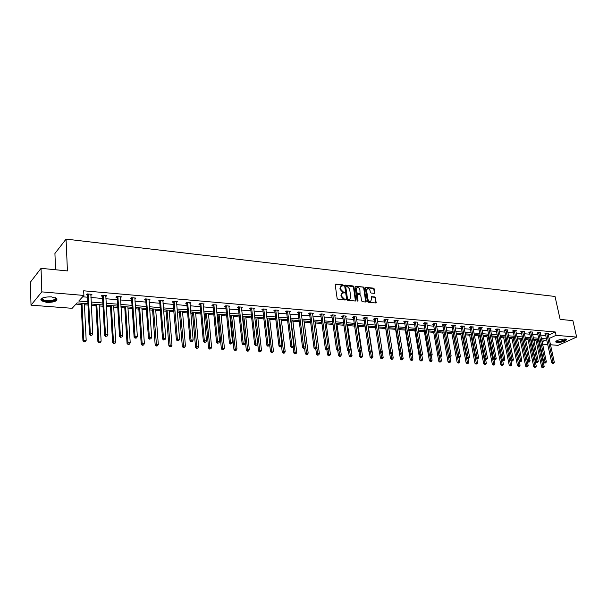 <?xml version="1.0" encoding="UTF-8"?>
<svg xmlns="http://www.w3.org/2000/svg" width="607" height="607" viewBox="0 0 607 607"><rect width="100%" height="100%" fill="white"/><g stroke="black" fill="none" stroke-linecap="round" stroke-linejoin="round"><path stroke-width="0.91" d="M343.532 285.442L342.985 284.865L335.77 284.091L335.193 284.774L337.143 298.485L337.94 299.312L345.186 300.017L345.58 299.532L344.093 298.856L341.566 296.208L341.4 295.063L342.447 292.946L344.328 292.931L344.556 292.468L343.076 291.792L340.55 289.144L340.39 288.006L341.415 285.912L343.312 285.905L343.532 285.442M343.084 285.92L342.538 285.169L335.239 284.395M345.125 300.01L344.579 299.251L343.645 299.16L344.093 298.856M344.101 292.946L342.621 292.096L343.076 291.792M557.317 342.515L555.86 342.067C556.558 340.315 559.646 339.29 565.125 339.01L566.551 339.457C565.838 341.21 562.757 342.227 557.317 342.515M46.678 302.4L41.268 300.746C40.373 298.143 43.734 296.846 51.367 296.853L56.709 298.5C57.582 301.095 54.235 302.4 46.678 302.4M374.352 293.371L374.883 292.695L374.299 288.97L373.54 288.158L365.869 287.331L365.331 288.006L367.387 301.436L368.153 302.248L376.074 302.969L375.68 297.771L374.914 296.967L371.408 296.664L371.446 299.57L370.611 301.322C369.306 301.504 368.419 300.799 367.948 299.221L366.59 290.389L367.417 288.659C368.722 288.477 369.61 289.175 370.088 290.753L370.308 292.217L371.074 293.029L374.352 293.371M87.947 303.75L77.081 302.885L72.127 308.303L31.018 305.169L30.35 282.217L41.041 268.332L67.43 270.927L66.057 239.112L555.026 296.466L560.132 319.388L572.909 320.648L576.65 337.082L558.099 345.345L550.503 344.761M41.041 268.332L41.822 291.876L83.903 295.434L78.773 301.042L87.848 301.778M548.417 335.17L555.314 331.983L83.675 290.806L83.903 295.434M555.314 331.983L556.05 335.345L576.65 337.082M353.911 286.777L353.13 285.958L345.231 285.108L344.662 285.791L346.65 299.41L347.439 300.237L355.368 301.004L355.93 300.313L353.911 286.777L344.708 285.411M355.626 286.231L363.411 287.065L364.177 287.885L366.233 301.322L365.687 302.005L362.356 301.687L361.582 300.867L360.755 295.381L359.974 294.562L357.758 294.342L357.204 295.025L357.834 301.209L357.128 300.655L355.072 286.906L355.626 286.231L355.171 286.527L363.411 287.065M31.018 305.169L41.822 291.876M66.057 239.112L54.926 253.476L55.556 269.758M75.966 304.107L81.209 304.524M84.441 304.775L88.015 305.055M91.308 305.321L95.997 305.685M99.214 305.943L103.015 306.239M106.301 306.505L110.527 306.839M113.721 307.089L117.75 307.408M121.013 307.666L124.799 307.961M127.978 308.212L132.22 308.546M135.467 308.804L138.821 309.069M141.985 309.32L146.439 309.669M149.663 309.927L152.607 310.154M155.756 310.405L160.4 310.769M163.617 311.027L166.151 311.224M169.285 311.474L174.126 311.854M177.32 312.104L179.475 312.279M182.586 312.522L187.609 312.916M190.788 313.166L192.563 313.311M195.666 313.553L200.864 313.963M204.028 314.214L205.439 314.327M208.527 314.57L213.892 314.995M217.04 315.238L218.103 315.321M221.176 315.564L226.707 316.004M229.841 316.247L230.561 316.308M233.619 316.55L239.302 316.998M242.421 317.241L242.815 317.271M245.858 317.514L251.693 317.977M257.899 318.463L263.886 318.933M269.751 319.396L275.874 319.881M281.405 320.321L287.665 320.815M292.885 321.224L299.274 321.733M304.183 322.12L310.701 322.628M315.306 322.992L321.938 323.516M326.255 323.857L333.008 324.388M337.044 324.707L343.903 325.253M347.667 325.549L354.632 326.096M358.122 326.376L365.194 326.93M368.434 327.188L375.604 327.75M378.586 327.985L385.733 328.554M388.768 328.789L395.605 329.328M398.852 329.586L405.332 330.102M408.784 330.367L414.922 330.853M418.564 331.141L424.369 331.604M428.208 331.9L433.686 332.333M437.715 332.651L442.875 333.061M447.078 333.395L451.934 333.774M456.312 334.123L460.865 334.48M465.41 334.836L469.674 335.178M474.386 335.55L478.362 335.861M483.233 336.248L486.935 336.536M491.958 336.931L495.388 337.204M500.563 337.613L503.727 337.864M509.045 338.281L511.959 338.509M517.414 338.941L520.078 339.154M525.677 339.594L528.098 339.783M530.738 339.996L531.117 340.026M533.819 340.239L536.004 340.413M547.825 344.556L542.567 344.161M539.873 343.957L539.342 343.911M539.16 343.069L539.638 342.849M542.051 341.749L545.412 340.208L541.656 339.912M549.138 338.509L556.05 335.345M91.141 302.043L102.841 302.992M106.111 303.25L117.553 304.175M120.816 304.441L132.007 305.351M135.255 305.609L146.211 306.497M149.436 306.755L160.157 307.628M163.366 307.886L173.868 308.735M177.062 308.993L187.343 309.82M190.515 310.078L200.583 310.898M203.747 311.148L213.603 311.945M216.745 312.203L226.403 312.984M229.529 313.235L238.991 314.001M242.102 314.251L251.366 315.003M254.47 315.253L263.544 315.989M266.625 316.239L275.525 316.96M278.59 317.203L287.308 317.909M290.358 318.159L298.91 318.85M301.945 319.092L310.321 319.775M313.341 320.018L321.558 320.678M324.563 320.921L332.613 321.573M335.603 321.816L343.501 322.454M346.476 322.696L354.222 323.326M357.182 323.561L364.784 324.176M367.728 324.419L375.179 325.018M378.108 325.253L385.422 325.845M388.336 326.08L395.506 326.665M398.412 326.9L405.446 327.469M408.336 327.697L415.241 328.258M418.117 328.493L424.892 329.04M427.753 329.267L434.407 329.806M437.252 330.041L443.778 330.565M446.608 330.8L453.019 331.316M455.834 331.543L462.124 332.052M464.932 332.279L471.108 332.78M473.9 333L479.962 333.493M482.74 333.721L488.696 334.199M491.465 334.427L497.315 334.897M500.062 335.117L505.806 335.588M508.545 335.808L514.19 336.263M516.914 336.483L522.452 336.931M525.161 337.151L530.609 337.591M533.31 337.811L538.659 338.243M541.345 338.456L546.596 338.881M538.963 339.7L533.614 339.267M530.92 339.055L525.472 338.623M522.756 338.403L517.217 337.962M514.493 337.742L508.848 337.295M506.109 337.075L500.365 336.619M497.611 336.399L491.761 335.937M488.992 335.717L483.035 335.239M480.258 335.018L474.188 334.533M471.396 334.313L465.22 333.82M462.413 333.592L456.123 333.091M453.3 332.871L446.889 332.355M444.058 332.135L437.526 331.612M434.68 331.384L428.026 330.853M425.166 330.625L418.39 330.087M415.514 329.859L408.602 329.305M405.711 329.077L398.678 328.516M395.772 328.281L388.594 327.712M385.68 327.477L378.366 326.9M375.43 326.665L367.979 326.065M365.035 325.838L357.432 325.231M354.473 324.995L346.718 324.373M343.744 324.138L335.846 323.508M332.848 323.273L324.791 322.628M321.786 322.385L313.569 321.733M310.549 321.49L302.165 320.822M299.13 320.579L290.578 319.897M287.528 319.654L278.803 318.963M275.73 318.721L266.83 318.007M263.749 317.764L254.667 317.036M251.564 316.793L242.292 316.05M239.181 315.807L229.719 315.048M226.586 314.798L216.927 314.031M213.778 313.781L203.914 312.992M200.75 312.742L190.681 311.937M187.502 311.687L177.214 310.867M174.019 310.609L163.518 309.775M160.301 309.517L149.572 308.66M146.348 308.402L135.384 307.529M132.136 307.271L120.937 306.383M117.675 306.118L106.225 305.207M102.947 304.949L91.247 304.016M82.651 296.8L87.62 297.218M90.906 297.491L102.583 298.469M105.853 298.743L117.28 299.699M120.535 299.972L131.711 300.905M134.951 301.178L145.892 302.089M149.117 302.362L159.823 303.257M163.033 303.523L173.519 304.403M176.705 304.668L186.971 305.526M190.143 305.791L200.196 306.634M203.353 306.899L213.194 307.719M216.335 307.984L225.979 308.788M229.105 309.054L238.551 309.843M241.662 310.101L250.919 310.875M254.007 311.133L263.074 311.892M266.154 312.15L275.039 312.893M278.105 313.151L286.815 313.88M289.865 314.13L298.401 314.851M301.429 315.101L309.798 315.799M312.817 316.057L321.02 316.74M324.024 316.991L332.067 317.666M335.056 317.916L342.947 318.576M345.922 318.819L353.653 319.472M356.613 319.714L364.2 320.352M367.144 320.595L374.595 321.217M377.516 321.467L384.823 322.074M387.736 322.317L394.899 322.916M397.805 323.159L404.831 323.751M407.714 323.994L414.619 324.57M417.487 324.806L424.263 325.375M427.116 325.61L433.762 326.171M436.608 326.407L443.133 326.953M445.955 327.188L452.359 327.727M455.174 327.962L461.464 328.486M464.264 328.721L470.44 329.237M473.225 329.472L479.287 329.98M482.064 330.208L488.013 330.709M490.775 330.936L496.625 331.43M499.371 331.657L505.115 332.135M507.847 332.363L513.484 332.841M516.208 333.068L521.747 333.531M524.456 333.751L529.896 334.207M532.597 334.434L537.939 334.882M540.625 335.11L545.875 335.55M545.443 333.835L544.874 333.789L546.133 333.205L548.652 333.425L548.091 333.683L554.312 362.326L553.045 362.25L546.695 333.251M537.506 333.16L536.929 333.114L538.181 332.522L540.746 332.742L540.177 333.008M529.463 332.477L528.887 332.431L530.131 331.839L532.726 332.059L532.149 332.333M521.314 331.786L520.73 331.733L521.974 331.134L524.6 331.361L524.016 331.642L530.108 360.831L528.78 360.755L522.559 331.187M513.059 331.081L512.46 331.035L513.704 330.428L516.367 330.656L515.775 330.944M504.683 330.375L504.083 330.322L505.32 329.715L508.021 329.942L507.414 330.238L513.408 359.807L512.05 359.723L505.927 329.76M496.2 329.647L495.585 329.601L496.822 328.986L499.553 329.214L498.946 329.518L504.887 359.283L503.507 359.192L497.429 329.04M487.596 328.918L486.973 328.865L488.203 328.243L490.98 328.486L490.357 328.797L496.245 358.745L494.849 358.661L488.825 328.296M478.87 328.175L478.24 328.121L479.462 327.499L482.277 327.742L481.647 328.061L487.482 358.206L486.063 358.122L480.091 327.552M470.023 327.423L469.386 327.37L470.6 326.741L473.452 326.983L472.815 327.31M461.047 326.665L460.402 326.604L461.616 325.967L464.507 326.217L463.862 326.558M451.949 325.891L451.289 325.83L452.503 325.193L455.432 325.443L454.78 325.792M442.723 325.102L442.055 325.048L443.254 324.396L446.236 324.654L445.568 325.011M433.36 324.305L432.677 324.252L433.876 323.592L436.896 323.85L436.221 324.221M423.853 323.501L423.17 323.44L424.361 322.78L427.427 323.045L426.736 323.425M414.217 322.681L413.519 322.62L414.702 321.953L417.813 322.218L417.115 322.613M404.437 321.847L403.731 321.786L404.907 321.111L408.063 321.384L407.35 321.786M394.512 321.004L393.791 320.944L394.96 320.261L398.162 320.534L397.441 320.951M384.436 320.147L383.707 320.086L384.861 319.396L388.116 319.677L387.387 320.109M374.208 319.274L373.464 319.214L374.618 318.523L377.918 318.804L377.175 319.252M363.821 318.394L363.069 318.326L364.215 317.628L367.561 317.916L366.81 318.379M353.282 317.499L352.515 317.431L353.646 316.725L357.053 317.013L356.286 317.491M342.576 316.588L341.802 316.52L342.925 315.807L346.377 316.103L345.595 316.596M331.703 315.663L330.914 315.594L332.029 314.874L335.542 315.177L334.745 315.686M320.655 314.722L319.859 314.654L320.959 313.925L324.525 314.229L323.721 314.76M309.441 313.766L308.629 313.698L309.722 312.962L313.341 313.273L312.522 313.827M298.045 312.802L297.218 312.726L298.303 311.983L301.983 312.302L301.148 312.871M286.466 311.816L285.624 311.74L286.694 310.996L290.434 311.315L289.585 311.907M274.698 310.814L273.848 310.738L274.903 309.98L278.704 310.306L277.839 310.921M262.74 309.798L261.875 309.722L262.914 308.955L266.777 309.289L265.896 309.927M250.577 308.766L249.705 308.69L250.729 307.916L254.659 308.25L253.764 308.917M238.225 307.711L237.329 307.635L238.346 306.854L242.337 307.195L241.427 307.893M225.66 306.641L224.749 306.565L225.751 305.776L229.81 306.125L228.877 306.854M212.882 305.556L211.957 305.48L212.943 304.676L217.071 305.033L216.122 305.791M199.885 304.448L198.944 304.373L199.915 303.561L204.119 303.925L203.148 304.722M186.668 303.325L185.712 303.25L186.668 302.43L190.939 302.794L189.953 303.606M173.223 302.187L172.244 302.104L173.185 301.277L177.532 301.649L176.523 302.468M159.535 301.019L158.548 300.935L159.466 300.101L163.89 300.48L162.858 301.3M145.612 299.835L144.61 299.752L145.505 298.902L150.005 299.289L148.95 300.124M131.446 298.629L130.422 298.545L131.302 297.688L135.877 298.083L134.8 298.917M117.022 297.407L115.975 297.316L116.832 296.451L121.499 296.846L120.391 297.696M102.333 296.155L101.27 296.064L102.105 295.192L106.855 295.594L105.724 296.444M87.378 294.881L86.293 294.79L87.112 293.902L91.945 294.319L90.792 295.177M91.126 295.199L91.073 294.243M106.013 296.466L105.959 295.518M120.634 297.711L120.573 296.77M134.997 298.932L134.929 297.999M149.102 300.131L151.674 337.507L149.39 337.371L146.515 298.993M162.964 301.315L162.896 300.412M176.591 302.468L179.566 339.23L177.365 339.093L174.156 301.36M189.976 303.606L189.915 302.939M340.884 286.254L340.39 288.006M342.621 292.096L340.102 289.448L339.943 288.31M341.916 293.28L341.4 295.063M343.645 299.16L341.119 296.504L340.952 295.366M355.429 301.011L353.456 287.081M346.127 286.238L345.732 286.716L347.47 298.667L348.023 299.243L349.761 299.251L350.8 297.127L349.602 288.978L347.098 286.345L346.127 286.238M349.829 299.221L348.547 299.638L347.022 298.963L345.277 287.02M365.733 302.013L363.73 288.181L362.956 287.369M357.348 294.478L356.749 295.321L357.606 301.042L358.062 300.746M359.898 289.714C359.42 288.12 358.517 287.415 357.189 287.604L356.355 289.342L356.825 292.468L357.599 293.287L360.05 293.492L359.898 289.714M356.726 287.908L356.355 289.342M359.625 293.765L357.144 293.583L356.37 292.764L355.899 289.638M366.969 288.947L366.59 290.389M370.589 301.338L370.149 301.618C368.844 301.793 367.956 301.095 367.493 299.509L366.135 290.685M375.885 302.999L375.217 298.067L374.458 297.255L371.143 296.922M374.39 293.371L373.844 289.266L373.085 288.454L365.361 287.627M81.148 303.212L82.947 340.975L83.751 340.186L86.171 340.322L84.373 303.47M81.983 303.272L83.751 340.186L83.971 341.991L85.261 341.726L84.297 341.673M86.171 340.322L85.261 341.726M83.971 341.991L82.947 340.975M88.349 294.486L87.529 295.374L89.495 334.548L90.329 333.729L88.197 294M90.875 335.246L91.854 335.307L90.875 335.246L90.329 333.729L92.78 333.88L90.868 294.228M87.529 295.374L86.991 294.038M89.495 334.548L90.542 335.572M91.854 335.307L92.78 333.88M95.929 304.388L97.917 341.832L98.744 341.051L101.126 341.187L99.138 304.646M96.794 304.456L98.744 341.051L98.941 342.834L100.223 342.576L99.275 342.523M101.126 341.187L100.223 342.576M98.941 342.834L97.917 341.832M110.451 305.541L112.614 342.667L113.471 341.893L115.8 342.029L113.646 305.799M111.339 305.617L113.471 341.893L113.646 343.661L114.92 343.41L113.987 343.357M115.8 342.029L114.92 343.41M113.646 343.661L112.614 342.667M103.327 295.761L102.484 296.641L104.647 335.474L105.497 334.662L103.175 295.283M106.035 336.164L106.999 336.225L106.035 336.164L105.497 334.662L107.909 334.814L105.8 295.503M102.484 296.641L101.961 295.343M104.647 335.474L105.694 336.49M106.999 336.225L107.909 334.814M118.031 297.02L117.174 297.885L119.518 336.384L120.398 335.58L117.879 296.542M120.914 337.067L121.863 337.128L120.914 337.067L120.398 335.58L122.758 335.732L120.459 296.762M117.174 297.885L116.658 296.626M119.518 336.384L120.565 337.393M121.863 337.128L122.758 335.732M55.412 297.711L55.867 298.174C58.219 301.148 43.932 302.665 42.088 299.63L42.452 298.06M42.604 297.991L42.771 299.319C45.13 301.922 57.445 300.389 55.343 297.764L55.26 297.65M40.881 299.403L41.291 299.995C43.742 302.741 56.663 301.876 57.058 298.955M565.694 339.085L565.625 339.715C564.389 341.331 555.989 342.591 556.369 341.104L556.391 340.997M556.657 340.831L556.733 340.952C559.388 341.627 562.219 341.111 565.216 339.427L565.383 339.04M555.815 341.566C559.176 342.34 562.674 341.695 566.301 339.639M124.716 306.679L127.06 343.494L127.933 342.727L130.224 342.856L127.895 306.937M125.626 306.755L128.085 344.48L129.352 344.222L128.434 344.169M130.224 342.856L129.352 344.222M128.085 344.48L127.06 343.494M132.478 298.249L131.598 299.107L134.124 337.272L135.027 336.483L132.326 297.779M135.536 337.955L136.461 338.016L135.536 337.955L135.027 336.483L137.349 336.627L134.86 297.991M131.598 299.107L131.097 297.885M134.124 337.272L135.171 338.274M136.461 338.016L137.349 336.627M138.737 307.802L141.241 344.298L142.137 343.539L144.39 343.668L141.901 308.053M139.671 307.87L142.266 345.277L143.525 345.026L142.622 344.973M144.39 343.668L143.525 345.026M142.266 345.277L141.241 344.298M149.883 338.827L150.794 338.888L149.883 338.827L149.39 337.371L148.472 338.152L145.763 300.306L145.278 299.114M148.472 338.152L149.519 339.138M150.794 338.888L151.674 337.507M152.516 308.895L155.18 345.095L156.09 344.344L158.306 344.473L155.658 309.145M153.472 308.971L156.568 345.762L156.204 346.066L157.456 345.815L156.568 345.762M158.306 344.473L157.456 345.815M156.204 346.066L155.18 345.095M160.612 300.655L159.687 301.489L162.562 339.01L163.503 338.236L160.46 300.184M163.981 339.685L164.876 339.738L163.981 339.685L163.503 338.236L165.741 338.38L162.904 300.397M159.687 301.489L159.216 300.328M162.562 339.01L163.609 339.996M164.876 339.738L165.741 338.38M166.052 309.972L168.883 345.876L169.808 345.133L171.986 345.262L169.186 310.223M167.039 310.056L170.271 346.544L169.899 346.84L171.144 346.589L170.271 346.544M171.986 345.262L171.144 346.589M169.899 346.84L168.883 345.876M177.836 340.527L178.716 340.58L177.836 340.527L177.365 339.093L176.409 339.859L172.912 301.52M176.409 339.859L177.449 340.831M178.716 340.58L179.566 339.23M179.369 311.034L182.343 346.643L183.291 345.907L185.431 346.028L182.487 311.285M180.37 311.118L183.746 347.303L183.367 347.599L184.596 347.356L183.746 347.303M185.431 346.028L184.596 347.356M183.367 347.599L182.343 346.643M187.775 302.969L186.819 303.788L190.014 340.686L190.985 339.935L187.624 302.514M191.44 341.354L192.305 341.407L191.44 341.354L190.985 339.935L193.147 340.064L189.983 302.711M186.819 303.788L186.364 302.688M190.014 340.686L191.053 341.658M192.305 341.407L193.147 340.064M192.457 312.081L195.575 347.394L196.539 346.673L198.641 346.787L195.56 312.324M193.481 312.165L196.979 348.054L196.6 348.342L197.821 348.099L196.979 348.054M198.641 346.787L197.821 348.099M196.6 348.342L195.575 347.394M201.008 304.099L200.037 304.904L203.383 341.506L204.369 340.755L200.856 303.644M204.817 342.166L205.667 342.219L204.817 342.166L204.369 340.755L206.494 340.891L203.178 303.841M200.037 304.904L199.597 303.834M203.383 341.506L204.422 342.462M205.667 342.219L206.494 340.891M205.325 313.106L208.588 348.137L209.567 347.416L211.631 347.538L208.413 313.349M206.372 313.189L209.999 348.79L209.605 349.078L210.826 348.835L209.999 348.79M211.631 347.538L210.826 348.835M209.605 349.078L208.588 348.137M217.989 314.115L221.38 348.866L222.374 348.152L224.408 348.274L221.062 314.358M219.044 314.198L222.799 349.518L222.397 349.799L223.611 349.564L222.799 349.518M224.408 348.274L223.611 349.564M222.397 349.799L221.38 348.866M230.44 315.109L233.961 349.586L234.97 348.881L236.973 348.995L233.498 315.352M231.517 315.192L235.379 350.224L234.977 350.505L236.184 350.269L235.379 350.224M236.973 348.995L236.184 350.269M234.977 350.505L233.961 349.586M242.686 316.08L246.336 350.285L247.36 349.594L249.325 349.7L245.729 316.323M243.779 316.171L247.762 350.929L247.353 351.203L248.544 350.975L247.762 350.929M249.325 349.7L248.544 350.975M247.353 351.203L246.336 350.285M254.743 317.044L258.506 350.983L259.546 350.292L261.48 350.406L257.77 317.286M255.851 317.135L259.933 351.62L259.523 351.893L260.707 351.658L259.933 351.62M261.48 350.406L260.707 351.658M259.523 351.893L258.506 350.983M269.728 345.117L270.487 351.665L271.534 350.983L273.438 351.089L269.614 318.227M267.725 318.076L271.913 352.295L271.496 352.568L272.68 352.341L271.913 352.295M273.438 351.089L272.68 352.341M271.496 352.568L270.487 351.665M281.542 346.263L282.27 352.333L283.332 351.658L285.207 351.764L281.269 319.161M279.41 319.009L283.704 352.963L283.279 353.228L284.448 353.001L283.704 352.963M285.207 351.764L284.448 353.001M283.279 353.228L282.27 352.333M293.173 347.386L293.864 352.993L294.941 352.326L296.777 352.432L292.741 320.071M290.912 319.927L295.298 353.615L294.873 353.889L296.034 353.661L295.298 353.615M296.777 352.432L296.034 353.661M294.873 353.889L293.864 352.993M304.6 348.342L305.275 353.646L306.36 352.986L308.174 353.084L304.039 320.974M302.24 320.83L306.717 354.268L306.285 354.526L307.438 354.306L306.717 354.268M308.174 353.084L307.438 354.306M306.285 354.526L305.275 353.646M315.837 349.192L316.513 354.283L317.605 353.631L319.396 353.729L315.154 321.862M316.854 347.948L317.954 354.898L317.514 355.163L318.667 354.943L317.954 354.898M319.396 353.729L318.667 354.943M317.514 355.163L316.513 354.283M214.021 305.207L213.034 306.004L216.517 342.31L217.526 341.566L213.869 304.76M217.959 342.963L218.801 343.016L217.959 342.963L217.526 341.566L219.613 341.695L216.153 304.949M213.034 306.004L212.594 304.957M216.517 342.31L217.556 343.259M218.801 343.016L219.613 341.695M226.813 306.3L225.812 307.089L229.438 343.099L230.463 342.363L226.661 305.852M230.88 343.752L231.707 343.797L230.88 343.752L230.463 342.363L232.511 342.492L228.907 306.042M225.812 307.089L225.387 306.065M229.438 343.099L230.47 344.04M231.707 343.797L232.511 342.492M239.393 307.377L238.376 308.159L242.14 343.873L243.172 343.152L239.241 306.93M243.589 344.518L244.393 344.571L243.589 344.518L243.172 343.152L245.19 343.274L241.449 307.119M238.376 308.159L237.959 307.15M242.14 343.873L243.172 344.814M244.393 344.571L245.19 343.274M251.761 308.432L250.729 309.206L254.621 344.639L255.676 343.919L251.609 307.992M256.078 345.277L256.875 345.33L256.078 345.277L255.676 343.919L257.664 344.04L253.779 308.174M250.729 309.206L250.319 308.219M254.621 344.639L255.661 345.565M256.875 345.33L257.664 344.04M263.931 309.471L262.884 310.23L266.905 345.391L267.975 344.677L263.779 309.031M268.362 346.028L269.144 346.073L268.362 346.028L267.975 344.677L269.925 344.799L265.919 309.213M262.884 310.23L262.49 309.274M266.905 345.391L267.937 346.309M269.144 346.073L269.925 344.799M275.904 310.488L274.85 311.247L278.985 346.127L280.062 345.421L275.753 310.056M280.449 346.756L281.216 346.809L280.449 346.756L280.062 345.421L281.982 345.542L277.854 310.238M274.85 311.247L274.455 310.306M278.985 346.127L280.017 347.037M281.216 346.809L281.982 345.542M287.688 311.497L286.61 312.241L290.867 346.855L291.959 346.157L287.536 311.065M292.331 347.485L293.09 347.53L292.331 347.485L291.959 346.157L293.849 346.271L289.6 311.239M286.61 312.241L286.231 311.323M290.867 346.855L291.891 347.758M293.09 347.53L293.849 346.271M299.274 312.484L298.196 313.227L302.559 347.568L303.659 346.878L299.122 312.059M304.024 348.19L304.767 348.236L304.024 348.19L303.659 346.878L305.518 346.992L301.155 312.233M298.196 313.227L297.817 312.324M302.559 347.568L303.583 348.464M304.767 348.236L305.518 346.992M310.685 313.455L309.593 314.191L314.062 348.274L315.177 347.591L310.534 313.037M315.534 348.888L316.262 348.934L315.534 348.888L315.177 347.591L317.006 347.697L312.537 313.204M309.593 314.191L309.213 313.303M314.062 348.274L315.086 349.162M316.262 348.934L317.006 347.697M321.915 314.418L320.807 315.139L325.382 348.964L326.513 348.289L321.763 313.994M326.854 349.579L327.575 349.624L326.854 349.579L326.513 348.289L328.311 348.395L323.728 314.16M320.807 315.139L320.443 314.274M325.382 348.964L326.407 349.844M327.575 349.624L328.311 348.395M326.885 349.875L327.568 354.92L328.675 354.268L330.436 354.367L326.103 322.734M327.955 348.987L329.017 355.527L328.569 355.785L329.715 355.565L329.017 355.527M330.436 354.367L329.715 355.565M328.569 355.785L327.568 354.92M332.962 315.359L331.847 316.08L336.528 349.64L337.667 348.972L332.818 314.942M338 350.254L338.706 350.3L338 350.254L337.667 348.972L339.434 349.086L334.753 315.109M331.847 316.08L331.49 315.223M336.528 349.64L337.545 350.52M338.706 350.3L339.434 349.086M337.758 350.535L338.456 355.535L339.579 354.89L341.309 354.989L336.885 323.592M338.888 349.996L339.905 356.142L339.457 356.4L340.595 356.18L339.905 356.142M341.309 354.989L340.595 356.18M339.457 356.4L338.456 355.535M343.843 316.285L342.72 316.998L347.492 350.315L348.638 349.647L343.699 315.875M348.972 350.922L349.67 350.96L348.972 350.922L348.638 349.647L350.383 349.761L345.611 316.035M342.72 316.998L342.363 316.164M347.492 350.315L348.509 351.187M348.464 351.142L349.184 356.15L350.307 355.512L349.655 350.975L350.383 349.761M350.626 356.749L351.309 356.787L350.626 356.749L350.307 355.512L352.014 355.603L347.5 324.434M352.014 355.603L351.309 356.787M350.178 357.007L349.184 356.15M354.564 317.203L353.426 317.909L358.289 350.975L359.45 350.315L354.412 316.793M359.769 351.574L360.459 351.62L359.769 351.574L359.45 350.315L361.165 350.421L356.294 316.953M353.426 317.909L353.077 317.082M358.289 350.975L359.306 351.84M360.459 351.62L361.165 350.421M358.972 351.559L359.739 356.749L360.877 356.119L362.554 356.21L357.963 325.269M360.232 351.749L361.188 357.348L360.733 357.599L361.855 357.386L361.188 357.348M362.554 356.21L361.855 357.386M360.733 357.599L359.739 356.749M365.111 318.098L363.972 318.796L368.927 351.62L370.088 350.975L364.966 317.696M370.399 352.219L371.082 352.265L370.399 352.219L370.088 350.975L371.78 351.074L366.818 317.856M363.972 318.796L363.623 317.992M368.927 351.62L369.936 352.485M371.082 352.265L371.78 351.074M369.329 351.961L370.141 357.341L371.287 356.719L372.933 356.81L368.267 326.088M370.642 352.508L371.59 357.94L371.127 358.191L372.25 357.978L371.59 357.94M372.933 356.81L372.25 357.978M371.127 358.191L370.141 357.341M375.505 318.986L374.352 319.677L379.398 352.265L380.566 351.62L375.354 318.584M380.87 352.857L381.537 352.902L380.87 352.857L380.566 351.62L382.235 351.719L377.182 318.743M374.352 319.677L374.011 318.88M379.398 352.265L380.399 353.115M381.537 352.902L382.235 351.719M379.527 352.371L380.384 357.925L381.537 357.303L383.161 357.402L378.411 326.9M380.893 353.145L381.833 358.517L381.371 358.767L382.486 358.555L381.833 358.517M383.161 357.402L382.486 358.555M381.371 358.767L380.384 357.925M385.741 319.859L384.58 320.549L389.702 352.895L390.885 352.257L385.589 319.464M391.181 353.486L391.841 353.524L391.181 353.486L390.885 352.257L392.524 352.356L387.387 319.616M384.58 320.549L384.246 319.76M389.702 352.895L390.711 353.737M391.841 353.524L392.524 352.356M385.559 327.469L390.476 358.502L391.636 357.887L393.237 357.978L392.38 352.599M390.976 353.76L391.925 359.086L391.462 359.336L392.57 359.124L391.925 359.086M393.237 357.978L392.57 359.124M391.462 359.336L390.476 358.502M395.825 320.724L394.656 321.399L399.861 353.509L401.052 352.879L395.673 320.321M401.341 354.101L401.986 354.139L401.341 354.101L401.052 352.879L402.669 352.978L397.448 320.473M394.656 321.399L394.322 320.633M399.861 353.509L400.863 354.351M401.986 354.139L402.669 352.978M395.43 328.258L400.423 359.071L401.584 358.456L403.169 358.547L402.35 353.524M400.923 354.359L401.872 359.648L401.402 359.898L402.502 359.685L401.872 359.648M403.169 358.547L402.502 359.685M401.402 359.898L400.423 359.071M405.157 329.032L410.218 359.625L412.95 359.109L412.168 354.427M410.696 354.814L411.667 360.209L411.197 360.444L412.29 360.239L411.667 360.209M412.95 359.109L412.29 360.239M411.197 360.444L410.218 359.625M414.74 329.798L419.869 360.179L422.586 359.663L421.85 355.307M420.317 355.224L421.326 360.755L420.848 360.99L421.941 360.786L421.326 360.755M422.586 359.663L421.941 360.786M420.848 360.99L419.869 360.179M424.194 330.549L429.392 360.717L432.093 360.209L431.365 356.021M429.802 355.626L430.841 361.294L430.363 361.529L431.448 361.324L430.841 361.294M432.093 360.209L431.448 361.324M430.363 361.529L429.392 360.717M433.504 331.293L438.77 361.256L441.456 360.748L440.735 356.688M439.149 356.028L440.219 361.825L439.741 362.06L440.819 361.855L440.219 361.825M441.456 360.748L440.819 361.855M439.741 362.06L438.77 361.256M442.693 332.021L448.012 361.78L450.682 361.279L449.977 357.326M443.998 332.128L449.468 362.349L448.983 362.576L450.053 362.379L449.468 362.349M450.682 361.279L450.053 362.379M448.983 362.576L448.012 361.78M451.745 332.742L457.132 362.303L459.787 361.802L459.067 357.88M453.065 332.848L458.581 362.865L458.095 363.092L459.158 362.895L458.581 362.865M459.787 361.802L459.158 362.895M458.095 363.092L457.132 362.303M460.675 333.455L466.115 362.811L468.756 362.318L468.035 358.418M462.003 333.562L467.572 363.373L467.087 363.601L468.141 363.403L467.572 363.373M468.756 362.318L468.141 363.403M467.087 363.601L466.115 362.811M469.484 334.161L474.978 363.32L477.61 362.827L476.867 358.934M470.812 334.267L476.434 363.874L475.941 364.101L476.996 363.904L476.434 363.874M477.61 362.827L476.996 363.904M475.941 364.101L474.978 363.32M478.172 334.852L483.718 363.813L486.336 363.327L485.554 359.298M479.507 334.958L485.168 364.367L484.682 364.595L485.729 364.397L485.168 364.367M486.336 363.327L485.729 364.397M484.682 364.595L483.718 363.813M405.757 321.573L404.581 322.241L409.862 354.124L411.06 353.494L405.613 321.171M411.341 354.708L411.978 354.746L411.341 354.708L411.06 353.494L412.654 353.593L407.358 321.323M404.581 322.241L404.254 321.482M409.862 354.124L410.863 354.958M411.978 354.746L412.654 353.593M415.545 322.408L414.361 323.068L419.718 354.723L420.924 354.101L415.4 322.014M421.197 355.307L421.827 355.345L421.197 355.307L420.924 354.101L422.495 354.2L417.115 322.158M414.361 323.068L414.042 322.325M419.718 354.723L420.719 355.558M421.827 355.345L422.495 354.2M425.196 323.228L424.005 323.888L429.43 355.323L430.644 354.7L425.044 322.841M430.909 355.899L431.531 355.937L430.909 355.899L430.644 354.7L432.184 354.799L426.736 322.985M424.005 323.888L423.686 323.152M429.43 355.323L430.424 356.142M431.531 355.937L432.184 354.799M434.695 324.039L433.504 324.692L438.998 355.907L440.219 355.292L434.551 323.652M440.477 356.476L441.084 356.514L440.477 356.476L440.219 355.292L441.737 355.391L436.221 323.797M433.504 324.692L433.193 323.971M438.998 355.907L439.992 356.719M441.084 356.514L441.737 355.391M444.066 324.836L442.867 325.489L448.429 356.484L449.65 355.877L443.922 324.457M449.908 357.053L450.508 357.091L449.908 357.053L449.65 355.877L451.153 355.968L445.568 324.593M442.867 325.489L442.556 324.775M448.429 356.484L449.415 357.295M450.508 357.091L451.153 355.968M453.308 325.625L452.094 326.27L457.724 357.045L458.953 356.446L453.156 325.246M459.203 357.614L459.795 357.652L459.203 357.614L458.953 356.446L460.432 356.537L454.78 325.382M452.094 326.27L451.79 325.564M457.724 357.045L458.71 357.857M459.795 357.652L460.432 356.537M462.413 326.407L461.199 327.036L466.882 357.606L468.118 357.015L462.261 326.027M468.361 358.176L468.945 358.206L468.361 358.176L468.118 357.015L469.575 357.106L463.862 326.164M461.199 327.036L460.895 326.346M466.882 357.606L467.868 358.411M468.945 358.206L469.575 357.106M471.389 327.173L470.167 327.803L475.911 358.16L477.155 357.569L471.244 326.794M477.39 358.722L477.967 358.752L477.39 358.722L477.155 357.569L478.589 357.66L472.815 326.93M470.167 327.803L469.871 327.12M475.911 358.16L476.897 358.957M477.967 358.752L478.589 357.66M486.298 359.261L486.86 359.298L486.298 359.261L486.063 358.122L484.818 358.707L478.718 327.879M484.818 358.707L485.797 359.496M486.86 359.298L487.482 358.206M495.077 359.792L494.576 360.027L495.631 359.83L495.077 359.792L494.849 358.661L493.597 359.238L487.451 328.622M493.597 359.238L494.576 360.027M495.631 359.83L496.245 358.745M486.738 335.534L492.345 364.306L494.94 363.821L494.128 359.663M488.081 335.641L493.787 364.853L493.301 365.08L494.341 364.883L493.787 364.853M494.94 363.821L494.341 364.883M493.301 365.08L492.345 364.306M503.727 360.323L504.28 360.353L503.727 360.323L503.507 359.192L502.255 359.769L496.056 329.366M502.255 359.769L503.226 360.55M504.28 360.353L504.887 359.283M495.191 336.21L500.843 364.792L503.431 364.314L502.573 360.027M496.541 336.316L502.293 365.338L501.799 365.558L502.293 365.338M503.431 364.314L502.831 365.368M501.799 365.558L500.843 364.792M512.262 360.839L511.762 361.066L512.809 360.869L512.262 360.839L512.05 359.723L510.791 360.292L504.546 330.094M510.791 360.292L511.762 361.066M512.809 360.869L513.408 359.807M503.529 336.87L509.235 365.27L511.8 364.792L510.912 360.391M504.887 336.984L510.677 365.809L510.183 366.029L510.677 365.809M511.8 364.792L511.215 365.839M510.183 366.029L509.235 365.27M514.44 330.845L513.203 331.445L519.213 360.808L520.472 360.239L514.296 330.481M520.685 361.347L520.176 361.575L521.223 361.385L520.685 361.347L520.472 360.239L521.815 360.323L515.768 330.603M513.203 331.445L512.923 330.807M519.213 360.808L520.176 361.575M521.223 361.385L521.815 360.323M511.762 337.53L517.505 365.74L520.062 365.27L514.425 337.742M513.12 337.636L518.955 366.279L518.454 366.499L518.955 366.279M520.062 365.27L519.478 366.309M518.454 366.499L517.505 365.74M528.985 361.855L528.485 362.076L529.516 361.886L528.985 361.855L528.78 360.755L527.513 361.317L521.185 331.521M527.513 361.317L528.485 362.076M529.516 361.886L530.108 360.831M519.88 338.175L525.67 366.203L528.211 365.733L522.536 338.387M521.238 338.281L526.914 365.664L527.111 366.742L526.618 366.954L527.111 366.742M528.211 365.733L527.635 366.772M526.618 366.954L525.67 366.203M530.859 332.241L529.608 332.841L535.708 361.818L536.983 361.256L530.715 331.885M537.18 362.349L536.671 362.576L537.703 362.387L537.18 362.349L536.983 361.256L538.288 361.34L532.149 332.006M529.608 332.841L529.334 332.219M535.708 361.818L536.671 362.576M537.703 362.387L538.288 361.34M527.893 338.812L533.728 366.666L536.254 366.196L530.533 339.025M529.258 338.926L534.972 366.127L535.169 367.197L534.668 367.41L535.169 367.197M536.254 366.196L535.678 367.227M534.668 367.41L533.728 366.666M538.902 332.932L537.65 333.516L543.796 362.311L545.071 361.757L538.758 332.575M545.261 362.842L544.752 363.062L545.776 362.872L545.261 362.842L545.071 361.757L546.353 361.833L540.169 332.697M537.65 333.516L537.377 332.909M543.796 362.311L544.752 363.062M545.776 362.872L546.353 361.833M535.799 339.442L541.672 367.114L544.191 366.658L538.432 339.654M537.172 339.556L542.924 366.582L543.113 367.645L542.62 367.857L543.113 367.645M544.191 366.658L543.622 367.675M542.62 367.857L541.672 367.114M553.235 363.327L552.727 363.547L553.743 363.358L553.235 363.327L553.045 362.25L551.771 362.796L545.314 333.584M551.771 362.796L552.727 363.547M553.743 363.358L554.312 362.326M342.538 285.169L342.985 284.865M344.579 299.251L345.026 298.947M343.554 292.195L344.002 291.891M340.102 289.448L340.55 289.144M341.119 296.504L341.566 296.208M335.322 284.395L335.77 284.091M355.474 300.609L355.93 300.313M344.784 285.411L345.231 285.108M352.682 286.261L353.13 285.958M347.022 298.963L347.47 298.667M347.568 299.539L348.023 299.243M348.547 299.638L349.002 299.342M363.73 288.181L364.177 287.885M365.778 301.611L366.233 301.322M356.749 295.321L357.204 295.025M356.37 292.764L356.825 292.468M357.144 293.583L357.599 293.287M359.367 293.811L359.822 293.515M367.493 299.509L367.948 299.221M371.173 296.929L371.636 296.633M374.458 297.255L374.914 296.967M375.217 298.067L375.68 297.771M375.93 302.597L376.393 302.316M365.414 287.635L365.869 287.331M373.085 288.454L373.54 288.158M373.844 289.266L374.299 288.97M374.428 292.991L374.883 292.695M88.258 294.137L87.446 295.025M103.236 295.419L102.393 296.292M117.94 296.679L117.083 297.544M132.387 297.908L131.507 298.765M146.666 299.463L145.763 300.306M146.575 299.122L145.68 299.972M160.521 300.321L159.603 301.155M174.308 301.823L173.374 302.643M174.224 301.489L173.283 302.316M187.684 302.643L186.728 303.462M200.917 303.773L199.946 304.585M213.93 304.889L212.943 305.685M226.722 305.981L225.721 306.77M239.302 307.059L238.285 307.84M251.67 308.113L250.638 308.887M263.84 309.153L262.793 309.919M275.813 310.177L274.759 310.936M287.597 311.186L286.519 311.937M299.183 312.18L298.105 312.924M310.594 313.151L309.494 313.887M321.816 314.115L320.716 314.843M332.871 315.063L331.756 315.777M343.752 315.989L342.629 316.702M354.473 316.907L353.335 317.613M365.019 317.81L363.881 318.508M375.414 318.698L374.261 319.388M385.65 319.578L384.489 320.261M395.734 320.435L394.565 321.118M405.666 321.285L404.49 321.96M415.454 322.127L414.27 322.787M425.097 322.947L423.914 323.607M434.604 323.766L433.413 324.419M443.975 324.563L442.776 325.215M453.209 325.352L452.003 325.997M462.314 326.134L461.108 326.771M471.298 326.9L470.076 327.53M480.236 327.924L479.014 328.554M480.145 327.659L478.923 328.281M488.969 328.668L487.74 329.29M488.878 328.402L487.649 329.024M497.573 329.404L496.344 330.018M497.482 329.138L496.253 329.753M506.063 330.132L504.827 330.739M505.972 329.867L504.736 330.474M514.349 330.587L513.112 331.187M522.703 331.551L521.459 332.15M522.612 331.293L521.367 331.892M530.768 331.991L529.516 332.583M538.811 332.674L537.559 333.266M546.839 333.607L545.579 334.191M546.748 333.357L545.488 333.941M41.268 300.746L41.238 299.949M349.313 299.547L349.761 299.251M370.149 301.618L370.611 301.322M42.391 298.568L41.883 299.039M42.725 297.938L42.771 299.319"/></g></svg>

